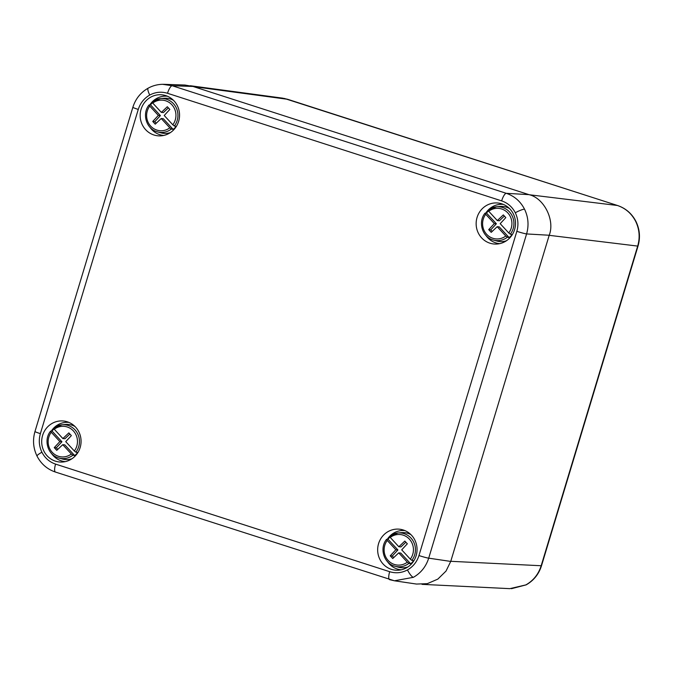 <?xml version="1.0" encoding="UTF-8"?>
<svg xmlns="http://www.w3.org/2000/svg" width="673" height="673" viewBox="0 0 673 673"><rect width="100%" height="100%" fill="white"/><g stroke="black" fill="none" stroke-linecap="round" stroke-linejoin="round"><path stroke-width="1.01" d="M390.239 537.424L398.845 546.745L404.826 541.075L407.333 543.792L401.714 549.849L410.311 559.162A15.328 14.655 -84.7 0 0 409.369 539.115A15.328 14.655 -84.7 0 0 390.239 537.424L389.608 536.297A16.951 16.202 95.3 0 1 398.012 532.957A16.951 16.202 95.3 0 1 413.584 541.849A16.951 16.202 95.3 0 1 411.851 560.373L413.643 560.735A17.237 16.48 95.3 0 1 412.238 562.342A17.237 16.48 95.3 0 1 410.656 563.755L400.772 553.063L398.719 552.87L392.738 558.531L390.222 555.814L395.85 549.765L387.244 540.444A15.328 14.655 -84.7 0 0 388.186 560.491A15.328 14.655 -84.7 0 0 407.316 562.182L398.719 552.87M410.934 534.648A17.607 16.833 -84.7 0 0 401.63 532.646L398.012 532.957L389.608 536.297M393.739 557.581L392.283 556.007L397.903 549.95L388.027 539.258A17.237 16.48 95.3 0 1 389.431 537.643A17.237 16.48 95.3 0 1 389.978 537.121M407.316 562.182L408.856 563.402L410.656 563.755M388.027 539.258L386.554 539.342C379.143 548.234 383.947 563.671 394.933 566.22L398.424 567.196A17.607 16.833 -84.7 0 0 407.939 566.935M392.283 556.007L390.222 555.814M397.903 549.95L395.85 549.765M405.878 542.219L400.898 546.93L398.845 546.745M411.851 560.373L410.311 559.162M386.613 539.317L387.244 540.444M54.269 429.239L62.867 438.552L68.848 432.89L71.363 435.608L65.735 441.656L74.341 450.977A15.328 14.655 -84.7 0 0 73.399 430.93A15.328 14.655 -84.7 0 0 54.269 429.239L53.63 428.104A16.951 16.202 95.3 0 1 62.042 424.772A16.951 16.202 95.3 0 1 77.614 433.656A16.951 16.202 95.3 0 1 75.872 452.189L77.673 452.55A17.237 16.48 95.3 0 1 76.268 454.157A17.237 16.48 95.3 0 1 74.678 455.571L64.801 444.87L62.74 444.676L56.759 450.346L54.252 447.629L59.872 441.572L51.274 432.259A15.328 14.655 -84.7 0 0 52.216 452.306A15.328 14.655 -84.7 0 0 71.346 453.997L62.74 444.676M74.964 426.463A17.607 16.833 -84.7 0 0 65.66 424.453L62.042 424.772L53.63 428.104M57.769 449.396L56.313 447.814L61.933 441.766L52.048 431.065A17.237 16.48 95.3 0 1 53.461 429.458A17.237 16.48 95.3 0 1 54 428.937M71.346 453.997L72.877 455.209L74.678 455.571M52.048 431.065L50.576 431.157C43.165 440.041 47.976 455.478 58.955 458.035L62.454 459.011A17.607 16.833 -84.7 0 0 71.969 458.75M56.313 447.814L54.252 447.629M61.933 441.766L59.872 441.572M69.908 434.035L64.928 438.746L62.867 438.552M75.872 452.189L74.341 450.977M50.635 431.124L51.274 432.259M422.021 584.349L509.831 588.656L525.874 584.904C533.386 580.606 538.484 574.22 541.176 565.741L637.684 246.091C640.141 237.527 639.459 229.274 635.649 221.333C631.594 213.526 625.52 208.243 617.419 205.484L287.674 99.301L282.525 98.132L190.341 85.732M488.716 211.255L497.322 220.567L503.303 214.906L505.81 217.623L500.19 223.672L508.788 232.993A15.328 14.655 -84.7 0 0 507.846 212.946A15.328 14.655 -84.7 0 0 488.716 211.255L488.085 210.119A16.951 16.202 95.3 0 1 496.489 206.788A16.951 16.202 95.3 0 1 512.06 215.671A16.951 16.202 95.3 0 1 510.327 234.204L512.128 234.557A17.237 16.48 95.3 0 1 510.714 236.173A17.237 16.48 95.3 0 1 509.133 237.586L499.248 226.885L497.196 226.692L491.214 232.353L488.707 229.644L494.327 223.587L485.721 214.275A15.328 14.655 -84.7 0 0 486.672 234.322A15.328 14.655 -84.7 0 0 505.793 236.013L497.196 226.692M509.411 208.479A17.607 16.833 -84.7 0 0 500.106 206.468L496.489 206.788L488.085 210.119M492.215 231.411L490.76 229.829L496.38 223.781L486.503 213.08A17.237 16.48 95.3 0 1 487.908 211.473A17.237 16.48 95.3 0 1 488.455 210.952M505.793 236.013L507.333 237.224L509.133 237.586M486.503 213.08L485.031 213.173C477.62 222.056 482.423 237.493 493.41 240.051L496.901 241.027A17.607 16.833 -84.7 0 0 506.416 240.766M490.76 229.829L488.707 229.644M496.38 223.781L494.327 223.587M504.355 216.05L499.374 220.761L497.322 220.567M510.327 234.204L508.788 232.993M485.09 213.139L485.721 214.275M162.588 84.31L172.212 85.74L506.323 193.328C514.408 196.087 520.473 201.37 524.528 209.177C528.339 217.118 529.02 225.371 526.589 233.935L428.701 558.161C425.992 566.641 420.877 573.026 413.373 577.325L394.445 580.791L389.684 579.68A8.126 2.33 -72.2 0 1 389.566 579.655A8.126 2.33 -72.2 0 1 389.684 571.697C395.817 573.556 401.739 572.967 407.468 569.93C413.096 566.708 416.924 561.921 418.951 555.562L516.839 231.335C518.673 224.908 518.16 218.725 515.299 212.761C512.262 206.905 507.711 202.943 501.646 200.882L167.527 93.286C161.402 91.427 155.471 92.016 149.751 95.053C144.123 98.275 140.295 103.07 138.268 109.43L40.372 433.648C38.546 440.075 39.059 446.266 41.911 452.222C44.948 458.077 49.508 462.04 55.573 464.109L389.684 571.697M501.646 200.882A8.126 2.33 -72.2 0 1 506.323 193.328L528.944 194.64L192.966 86.447L184.856 85.034L164.094 84.327C158.466 84.167 153.166 85.437 148.195 88.155A8.126 2.002 61.1 0 0 149.751 95.053M67.325 421.811A20.585 19.685 95.3 0 1 80.92 443.869A20.585 19.685 95.3 0 1 62.513 462.023A20.585 19.685 95.3 0 1 55.438 461.156A20.585 19.685 95.3 0 1 42.449 435.986A20.585 19.685 95.3 0 1 66.274 421.508A20.585 19.685 95.3 0 1 67.325 421.811M65.281 461.628A19.694 18.827 95.3 0 1 61.235 460.82A19.694 18.827 95.3 0 1 51.535 453.493M391.417 569.35A20.585 19.685 -84.7 0 0 398.492 570.208A20.585 19.685 -84.7 0 0 416.898 552.053A20.585 19.685 -84.7 0 0 403.295 529.996A20.585 19.685 -84.7 0 0 402.244 529.693A20.585 19.685 -84.7 0 0 378.419 544.171A20.585 19.685 -84.7 0 0 391.417 569.35M387.513 561.686A19.694 18.827 -84.7 0 0 397.213 569.005A19.694 18.827 -84.7 0 0 401.251 569.812M489.894 243.172A20.585 19.685 95.3 0 1 476.905 218.002A20.585 19.685 95.3 0 1 500.729 203.524A20.585 19.685 95.3 0 1 501.772 203.826A20.585 19.685 95.3 0 1 515.375 225.884A20.585 19.685 95.3 0 1 496.968 244.038A20.585 19.685 95.3 0 1 489.894 243.172M499.728 243.643A19.694 18.827 95.3 0 1 495.69 242.835A19.694 18.827 95.3 0 1 485.99 235.508M485.771 213.114A19.694 18.827 95.3 0 1 488.009 210.245M488.362 209.883A19.694 18.827 95.3 0 1 503.37 204.415M165.802 95.633A20.585 19.685 -84.7 0 0 164.75 95.33A20.585 19.685 -84.7 0 0 140.926 109.808A20.585 19.685 -84.7 0 0 153.924 134.987A20.585 19.685 -84.7 0 0 160.998 135.845A20.585 19.685 -84.7 0 0 179.397 117.699A20.585 19.685 -84.7 0 0 165.802 95.633M167.392 96.231A19.694 18.827 -84.7 0 0 152.392 101.69M152.039 102.06A19.694 18.827 -84.7 0 0 149.793 104.929M150.02 127.323A19.694 18.827 -84.7 0 0 159.711 134.642A19.694 18.827 -84.7 0 0 163.758 135.45M51.316 431.099A19.694 18.827 95.3 0 1 53.562 428.23M53.916 427.868A19.694 18.827 95.3 0 1 68.915 422.408M528.944 194.64C544.036 197.971 555.175 220.298 549.21 235.247L526.589 233.935A8.126 0.496 -163.2 0 1 516.839 231.335M418.951 555.562A8.126 0.496 -163.2 0 0 428.701 558.161L450.733 561.425L549.21 235.247M450.733 561.425L446.014 571.083L437.829 579.116L427.296 583.668L416.478 584.055L394.445 580.791M404.894 530.593A19.694 18.827 -84.7 0 0 389.886 536.053M389.532 536.423A19.694 18.827 -84.7 0 0 387.295 539.283M152.746 103.062L161.343 112.383L167.325 106.721L169.84 109.438L164.212 115.487L172.818 124.799A15.328 14.655 -84.7 0 0 171.876 104.752A15.328 14.655 -84.7 0 0 152.746 103.062L152.106 101.934A16.951 16.202 95.3 0 1 160.519 98.595A16.951 16.202 95.3 0 1 176.09 107.487A16.951 16.202 95.3 0 1 174.349 126.019L176.149 126.373A17.237 16.48 95.3 0 1 174.744 127.979A17.237 16.48 95.3 0 1 173.154 129.393L163.278 118.7L161.217 118.507L155.236 124.169L152.729 121.451L158.357 115.403L149.751 106.082A15.328 14.655 -84.7 0 0 150.693 126.129A15.328 14.655 -84.7 0 0 169.823 127.82L161.217 118.507M173.441 100.294A17.607 16.833 -84.7 0 0 164.136 98.283L160.519 98.595L152.106 101.934M156.245 123.218L154.79 121.645L160.41 115.596L150.533 104.895A17.237 16.48 95.3 0 1 151.938 103.289A17.237 16.48 95.3 0 1 152.477 102.759M169.823 127.82L171.354 129.039L173.154 129.393M150.533 104.895L149.053 104.98C141.641 113.872 146.453 129.309 157.432 131.858L160.931 132.833A17.607 16.833 -84.7 0 0 170.446 132.573M154.79 121.645L152.729 121.451M160.41 115.596L158.357 115.403M168.385 107.857L163.404 112.568L161.343 112.383M174.349 126.019L172.818 124.799M149.112 104.954L149.751 106.082M408.856 563.402A16.951 16.202 95.3 0 1 394.933 566.22M72.877 455.209A16.951 16.202 95.3 0 1 58.955 458.035M549.185 235.323L637.684 246.091A8.126 0.496 16.8 0 0 638.029 246.049C640.46 237.577 639.779 229.4 635.985 221.501A8.126 1.296 153.5 0 0 635.649 221.333M511.463 588.69L526.185 584.845A8.126 2.002 -118.9 0 1 525.874 584.904M287.918 99.377A8.126 2.33 107.8 0 0 287.8 99.326A8.126 2.33 107.8 0 0 287.674 99.301L193.572 86.64M450.767 561.307L541.176 565.741A8.126 0.496 16.8 0 0 541.521 565.699C538.854 574.136 533.739 580.521 526.185 584.845M529.323 194.758L617.419 205.484A8.126 2.33 107.8 0 1 617.545 205.509A8.126 2.33 107.8 0 1 617.663 205.559M507.333 237.224A16.951 16.202 95.3 0 1 493.41 240.051M40.372 433.648A8.126 0.496 -163.2 0 1 34.971 431.519C32.54 439.991 33.221 448.176 37.015 456.067A8.126 1.296 -26.5 0 1 41.911 452.222M413.373 577.325A8.126 2.002 -118.9 0 1 407.468 569.93M167.527 93.286A8.126 2.33 -72.2 0 1 172.212 85.74L192.966 86.447M524.528 209.177A8.126 1.296 153.5 0 0 515.299 212.761M138.268 109.43A8.126 0.496 -163.2 0 1 132.859 107.301L34.971 431.519M55.565 472.084A8.126 2.33 -72.2 0 1 55.455 472.059A8.126 2.33 -72.2 0 1 55.573 464.109M171.354 129.039A16.951 16.202 95.3 0 1 157.432 131.858M284.3 98.426L617.545 205.509C625.781 208.319 631.93 213.644 635.985 221.501M638.029 246.049L541.521 565.699M394.437 580.791L55.455 472.059C47.219 469.258 41.07 463.924 37.015 456.067M148.195 88.155C140.64 92.479 135.525 98.864 132.859 107.301"/></g></svg>
